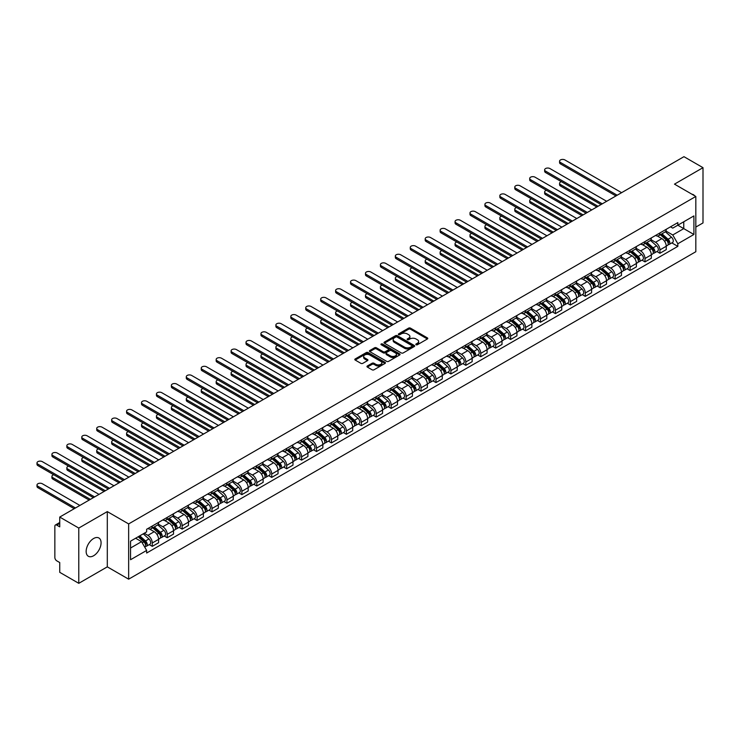 <?xml version="1.0" encoding="UTF-8"?>
<svg xmlns="http://www.w3.org/2000/svg" width="740" height="740" viewBox="0 0 740 740"><rect width="100%" height="100%" fill="white"/><g stroke="black" fill="none" stroke-linecap="round" stroke-linejoin="round"><path stroke-width="1.11" d="M416.093 344.738A0.934 0.536 0 0 0 417.406 344.738L427.387 338.976A1.332 0.768 0 0 0 427.776 338.43A1.332 0.768 0 0 0 427.387 337.884L410.478 328.125A1.332 0.768 0 0 0 408.6 328.125L398.61 333.888A0.934 0.536 0 0 0 399.933 334.647L401.219 333.897A4.255 2.451 0 0 1 407.231 333.897L408.647 334.711A4.255 2.451 0 0 1 409.886 336.45A4.255 2.451 0 0 1 408.647 338.189L407.351 338.929A0.934 0.536 0 0 0 408.665 339.688L409.96 338.948A4.255 2.451 0 0 1 415.973 338.948L417.379 339.762A4.255 2.451 0 0 1 418.627 341.492A4.255 2.451 0 0 1 417.379 343.231L416.093 343.98A0.934 0.536 0 0 0 416.093 344.738L416.093 343.98M93.619 555.749A10.554 6.096 120 0 0 100.511 546.444A10.554 6.096 120 0 0 98.892 537.989A10.554 6.096 120 0 0 93.619 538.507A10.554 6.096 120 0 0 86.719 547.813A10.554 6.096 120 0 0 88.338 556.267A10.554 6.096 120 0 0 93.619 555.749M694.564 195.739A10.554 6.096 120 0 0 693.445 194.722A10.554 6.096 120 0 0 692.002 194.259M367.355 365.986A1.332 0.768 0 0 0 366.966 366.522A1.332 0.768 0 0 0 367.355 367.068L372.1 369.806A1.332 0.768 0 0 0 373.978 369.806L385.059 363.405A1.332 0.768 0 0 0 385.457 362.868A1.332 0.768 0 0 0 385.059 362.322L368.15 352.564A1.332 0.768 0 0 0 366.272 352.564L355.191 358.956A1.332 0.768 0 0 0 354.802 359.501A1.332 0.768 0 0 0 355.191 360.047L360.917 363.349A1.332 0.768 0 0 0 362.794 363.349L367.539 360.611A1.332 0.768 0 0 0 367.928 360.075A1.332 0.768 0 0 0 367.539 359.529L364.7 357.892A3.552 2.054 0 0 1 363.664 356.44A3.552 2.054 0 0 1 365.856 354.543A3.552 2.054 0 0 1 369.723 354.987L380.86 361.416A3.552 2.054 0 0 1 381.896 362.868A3.552 2.054 0 0 1 379.703 364.764A3.552 2.054 0 0 1 375.837 364.311L373.978 363.248A1.332 0.768 0 0 0 372.1 363.248L367.355 365.986L367.355 367.068L372.1 364.348L372.1 363.248M128.649 523.92L107.3 511.599L78.782 528.064L59.736 517.066L683.954 156.677L703 167.675L674.482 184.14L695.822 196.461L128.649 523.92L128.649 579.179L695.822 251.72L695.822 196.461M401.311 352.943A1.332 0.768 0 0 0 403.198 352.943L414.28 346.542A1.332 0.768 0 0 0 414.668 345.996A1.332 0.768 0 0 0 414.28 345.45L397.371 335.692A1.332 0.768 0 0 0 395.493 335.692L384.402 342.093A1.332 0.768 0 0 0 384.014 342.629A1.332 0.768 0 0 0 384.402 343.175L401.311 352.943M381.535 344.933A0.934 0.536 0 0 1 382.478 345.071L382.478 343.961L399.674 353.887A1.332 0.768 0 0 1 400.062 354.432A1.332 0.768 0 0 1 399.674 354.969L388.583 361.37A1.332 0.768 0 0 1 386.706 361.37L369.796 351.611L369.796 350.529A1.332 0.768 0 0 0 369.408 351.065A1.332 0.768 0 0 0 369.796 351.611M369.796 350.529L374.542 347.791A1.332 0.768 0 0 1 376.42 347.791L383.274 351.75A1.332 0.768 0 0 0 385.161 351.75L388.306 349.928A1.332 0.768 0 0 0 388.694 349.382A1.332 0.768 0 0 0 388.306 348.845L381.165 344.72A0.934 0.536 0 0 1 382.478 343.961M78.782 528.064L78.782 583.324L59.736 572.325L59.736 562.548L56.767 560.837A2.71 1.563 -120 0 1 54.852 557.516L54.852 526.242A2.71 1.563 -120 0 1 55.417 525.002L59.736 522.505M695.822 227.078L703 222.934L703 167.675M78.782 583.324L107.3 566.859L128.649 579.179M59.736 517.066L59.736 526.852L56.767 525.132A2.71 1.563 -120 0 0 55.417 525.002M659.932 232.934A6.225 3.598 60 0 1 658.637 235.727L664.955 232.083A6.225 3.598 -120 0 0 666.25 229.289M650.969 239.64L655.529 242.276A6.225 3.598 60 0 1 659.932 249.898L666.25 246.254A6.225 3.598 -120 0 0 661.847 238.622L657.324 236.014M666.25 246.254L666.25 249.621L659.932 253.265L656.898 251.517M658.637 235.727A6.225 3.598 60 0 1 655.575 235.45M659.932 249.898L659.932 253.265M645.002 241.554A6.225 3.598 60 0 1 643.707 244.348L650.025 240.704A6.225 3.598 -120 0 0 651.32 237.91M641.969 260.138L645.002 261.886L651.32 258.242L651.32 254.875A6.225 3.598 -120 0 0 646.917 247.243L642.394 244.635M643.707 244.348A6.225 3.598 60 0 1 640.646 244.071M636.039 248.261L640.6 250.888A6.225 3.598 60 0 1 645.002 258.519L645.002 261.886M630.073 250.175A6.225 3.598 60 0 1 628.778 252.969L635.096 249.325A6.225 3.598 -120 0 0 636.382 246.531M627.039 268.759L630.073 270.507L636.382 266.863L636.382 263.496A6.225 3.598 -120 0 0 631.988 255.864L627.465 253.256M628.778 252.969A6.225 3.598 60 0 1 625.716 252.692M621.101 256.882L625.67 259.509A6.225 3.598 60 0 1 630.073 267.14L630.073 270.507M615.134 258.796A6.225 3.598 60 0 1 613.849 261.59L620.166 257.946A6.225 3.598 -120 0 0 621.452 255.143M612.11 277.38L615.134 279.128L621.452 275.483L621.452 272.107A6.225 3.598 -120 0 0 617.049 264.485L612.535 261.877M613.849 261.59A6.225 3.598 60 0 1 610.787 261.312M606.171 265.503L610.731 268.13A6.225 3.598 60 0 1 615.134 275.761L615.134 279.128M600.205 267.418A6.225 3.598 60 0 1 598.919 270.211L605.237 266.567A6.225 3.598 -120 0 0 606.523 263.764M597.18 286.001L600.205 287.749L606.523 284.104L606.523 280.728A6.225 3.598 -120 0 0 602.12 273.106L597.596 270.498M598.919 270.211A6.225 3.598 60 0 1 595.857 269.924M591.241 274.114L595.802 276.751A6.225 3.598 60 0 1 600.205 284.382L600.205 287.749M585.275 276.039A6.225 3.598 60 0 1 583.99 278.832L590.307 275.178A6.225 3.598 -120 0 0 591.593 272.385M582.251 294.622L585.275 296.37L591.593 292.726L591.593 289.349A6.225 3.598 -120 0 0 587.19 281.727L582.667 279.119M583.99 278.832A6.225 3.598 60 0 1 580.918 278.545M576.312 282.736L580.872 285.372A6.225 3.598 60 0 1 585.275 293.003L585.275 296.37M570.346 284.65A6.225 3.598 60 0 1 569.06 287.453L575.378 283.799A6.225 3.598 -120 0 0 576.663 281.006M567.321 303.243L570.346 304.991L576.663 301.346L576.663 297.97A6.225 3.598 -120 0 0 572.26 290.348L567.737 287.74M569.06 287.453A6.225 3.598 60 0 1 565.989 287.166M561.383 291.357L565.943 293.993A6.225 3.598 60 0 1 570.346 301.615L570.346 304.991M555.416 293.271A6.225 3.598 60 0 1 554.121 296.074L560.439 292.42A6.225 3.598 -120 0 0 561.734 289.627M552.382 311.864L555.416 313.612L561.734 309.958L561.734 306.591A6.225 3.598 -120 0 0 557.331 298.969L552.808 296.351M554.121 296.074A6.225 3.598 60 0 1 551.06 295.787M546.453 299.978L551.013 302.614A6.225 3.598 60 0 1 555.416 310.236L555.416 313.612M540.487 301.892A6.225 3.598 60 0 1 539.192 304.686L545.51 301.041A6.225 3.598 -120 0 0 546.804 298.248M537.453 320.485L540.487 322.233L546.804 318.579L546.804 315.212A6.225 3.598 -120 0 0 542.402 307.59L537.878 304.973M539.192 304.686A6.225 3.598 60 0 1 536.13 304.408M531.524 308.599L536.084 311.235A6.225 3.598 60 0 1 540.487 318.857L540.487 322.233M525.557 310.513A6.225 3.598 60 0 1 524.262 313.307L530.58 309.662A6.225 3.598 -120 0 0 531.875 306.869M522.523 329.106L525.557 330.854L531.875 327.2L531.875 323.833A6.225 3.598 -120 0 0 527.472 316.211L522.949 313.594M524.262 313.307A6.225 3.598 60 0 1 521.201 313.029M516.585 317.22L521.154 319.856A6.225 3.598 60 0 1 525.557 327.478L525.557 330.854M510.618 319.134A6.225 3.598 60 0 1 509.333 321.928L515.651 318.283A6.225 3.598 -120 0 0 516.936 315.49M507.594 337.718L510.618 339.466L516.936 335.821L516.936 332.454A6.225 3.598 -120 0 0 512.533 324.823L508.019 322.214M509.333 321.928A6.225 3.598 60 0 1 506.271 321.65M501.655 325.841L506.225 328.477A6.225 3.598 60 0 1 510.618 336.099L510.618 339.466M495.689 327.755A6.225 3.598 60 0 1 494.403 330.549L500.721 326.904A6.225 3.598 -120 0 0 502.007 324.111M492.664 346.339L495.689 348.087L502.007 344.442L502.007 341.075A6.225 3.598 -120 0 0 497.604 333.444L493.09 330.836M494.403 330.549A6.225 3.598 60 0 1 491.341 330.271M486.726 334.462L491.286 337.098A6.225 3.598 60 0 1 495.689 344.72L495.689 348.087M480.76 336.376A6.225 3.598 60 0 1 479.474 339.17L485.791 335.525A6.225 3.598 -120 0 0 487.077 332.732M477.735 354.96L480.76 356.708L487.077 353.063L487.077 349.696A6.225 3.598 -120 0 0 482.674 342.065L478.151 339.457M479.474 339.17A6.225 3.598 60 0 1 476.403 338.892M471.796 343.082L476.357 345.719A6.225 3.598 60 0 1 480.76 353.341L480.76 356.708M465.83 344.997A6.225 3.598 60 0 1 464.544 347.791L470.862 344.146A6.225 3.598 -120 0 0 472.148 341.353M462.805 363.581L465.83 365.329L472.148 361.684L472.148 358.317A6.225 3.598 -120 0 0 467.745 350.686L463.221 348.078M464.544 347.791A6.225 3.598 60 0 1 461.473 347.513M456.867 351.704L461.427 354.331A6.225 3.598 60 0 1 465.83 361.962L465.83 365.329M450.901 353.618A6.225 3.598 60 0 1 449.615 356.412L455.923 352.767A6.225 3.598 -120 0 0 457.218 349.964M447.876 372.202L450.901 373.95L457.218 370.305L457.218 366.929A6.225 3.598 -120 0 0 452.815 359.307L448.292 356.699M449.615 356.412A6.225 3.598 60 0 1 446.544 356.134M441.937 360.325L446.498 362.952A6.225 3.598 60 0 1 450.901 370.583L450.901 373.95M435.971 362.239A6.225 3.598 60 0 1 434.676 365.033L440.994 361.388A6.225 3.598 -120 0 0 442.289 358.586M432.937 380.822L435.971 382.571L442.289 378.926L442.289 375.55A6.225 3.598 -120 0 0 437.886 367.928L433.363 365.32M434.676 365.033A6.225 3.598 60 0 1 431.614 364.746M427.008 368.936L431.568 371.572A6.225 3.598 60 0 1 435.971 379.204L435.971 382.571M421.042 370.86A6.225 3.598 60 0 1 419.746 373.654L426.064 370A6.225 3.598 -120 0 0 427.359 367.207M418.007 389.444L421.042 391.192L427.359 387.547L427.359 384.171A6.225 3.598 -120 0 0 422.956 376.549L418.433 373.94M419.746 373.654A6.225 3.598 60 0 1 416.685 373.367M412.069 377.557L416.639 380.194A6.225 3.598 60 0 1 421.042 387.825L421.042 391.192M406.112 379.481A6.225 3.598 60 0 1 404.817 382.275L411.135 378.621A6.225 3.598 -120 0 0 412.421 375.828M403.078 398.065L406.112 399.813L412.421 396.168L412.421 392.792A6.225 3.598 -120 0 0 408.018 385.17L403.504 382.562M404.817 382.275A6.225 3.598 60 0 1 401.755 381.988M397.139 386.178L401.709 388.815A6.225 3.598 60 0 1 406.112 396.437L406.112 399.813M391.173 388.093A6.225 3.598 60 0 1 389.888 390.896L396.205 387.242A6.225 3.598 -120 0 0 397.491 384.449M388.149 406.686L391.173 408.434L397.491 404.789L397.491 401.413A6.225 3.598 -120 0 0 393.088 393.791L388.574 391.183M389.888 390.896A6.225 3.598 60 0 1 386.826 390.609M382.21 394.799L386.77 397.436A6.225 3.598 60 0 1 391.173 405.058L391.173 408.434M376.244 396.714A6.225 3.598 60 0 1 374.958 399.507L381.276 395.863A6.225 3.598 -120 0 0 382.562 393.07M373.219 415.307L376.244 417.055L382.562 413.401L382.562 410.034A6.225 3.598 -120 0 0 378.159 402.412L373.635 399.794M374.958 399.507A6.225 3.598 60 0 1 371.896 399.23M367.281 403.42L371.841 406.057A6.225 3.598 60 0 1 376.244 413.679L376.244 417.055M361.314 405.335A6.225 3.598 60 0 1 360.029 408.129L366.346 404.484A6.225 3.598 -120 0 0 367.632 401.69M358.289 423.928L361.314 425.676L367.632 422.022L367.632 418.655A6.225 3.598 -120 0 0 363.229 411.033L358.706 408.415M360.029 408.129A6.225 3.598 60 0 1 356.957 407.851M352.351 412.041L356.911 414.678A6.225 3.598 60 0 1 361.314 422.3L361.314 425.676M346.385 413.956A6.225 3.598 60 0 1 345.099 416.75L351.417 413.105A6.225 3.598 -120 0 0 352.703 410.312M343.36 432.539L346.385 434.297L352.703 430.643L352.703 427.276A6.225 3.598 -120 0 0 348.3 419.645L343.776 417.036M345.099 416.75A6.225 3.598 60 0 1 342.028 416.472M337.421 420.662L341.982 423.299A6.225 3.598 60 0 1 346.385 430.921L346.385 434.297M331.455 422.577A6.225 3.598 60 0 1 330.16 425.371L336.478 421.726A6.225 3.598 -120 0 0 337.773 418.933M328.421 441.16L331.455 442.909L337.773 439.264L337.773 435.897A6.225 3.598 -120 0 0 333.37 428.266L328.847 425.657M330.16 425.371A6.225 3.598 60 0 1 327.099 425.093M322.492 429.283L327.052 431.92A6.225 3.598 60 0 1 331.455 439.542L331.455 442.909M316.526 431.198A6.225 3.598 60 0 1 315.231 433.992L321.549 430.347A6.225 3.598 -120 0 0 322.844 427.554M313.492 449.781L316.526 451.529L322.844 447.885L322.844 444.518A6.225 3.598 -120 0 0 318.44 436.887L313.917 434.278M315.231 433.992A6.225 3.598 60 0 1 312.169 433.714M307.562 437.904L312.123 440.541A6.225 3.598 60 0 1 316.526 448.163L316.526 451.529M301.596 439.819A6.225 3.598 60 0 1 300.301 442.613L306.619 438.968A6.225 3.598 -120 0 0 307.905 436.175M298.562 458.402L301.596 460.151L307.914 456.506L307.914 453.139A6.225 3.598 -120 0 0 303.511 445.508L298.988 442.899M300.301 442.613A6.225 3.598 60 0 1 297.239 442.335M292.624 446.525L297.193 449.152A6.225 3.598 60 0 1 301.596 456.784L301.596 460.151M286.657 448.44A6.225 3.598 60 0 1 285.372 451.233L291.69 447.589A6.225 3.598 -120 0 0 292.975 444.796M283.633 467.023L286.657 468.772L292.975 465.127L292.975 461.76A6.225 3.598 -120 0 0 288.572 454.129L284.058 451.52M285.372 451.233A6.225 3.598 60 0 1 282.31 450.956M277.694 455.146L282.264 457.773A6.225 3.598 60 0 1 286.657 465.404L286.657 468.772M271.728 457.061A6.225 3.598 60 0 1 270.442 459.855L276.76 456.21A6.225 3.598 -120 0 0 278.046 453.407M268.703 475.644L271.728 477.393L278.046 473.748L278.046 470.372A6.225 3.598 -120 0 0 273.643 462.75L269.12 460.141M270.442 459.855A6.225 3.598 60 0 1 267.381 459.568M262.765 463.767L267.325 466.394A6.225 3.598 60 0 1 271.728 474.026L271.728 477.393M256.798 465.682A6.225 3.598 60 0 1 255.513 468.476L261.831 464.831A6.225 3.598 -120 0 0 263.116 462.028M253.774 484.265L256.798 486.013L263.116 482.369L263.116 478.993A6.225 3.598 -120 0 0 258.713 471.371L254.19 468.762M255.513 468.476A6.225 3.598 60 0 1 252.442 468.189M247.835 472.379L252.396 475.015A6.225 3.598 60 0 1 256.798 482.647L256.798 486.013M241.869 474.303A6.225 3.598 60 0 1 240.583 477.096L246.901 473.443A6.225 3.598 -120 0 0 248.187 470.649M238.844 492.886L241.869 494.635L248.187 490.99L248.187 487.614A6.225 3.598 -120 0 0 243.784 479.992L239.261 477.383M240.583 477.096A6.225 3.598 60 0 1 237.512 476.81M232.906 481L237.466 483.636A6.225 3.598 60 0 1 241.869 491.268L241.869 494.635M226.94 482.915A6.225 3.598 60 0 1 225.654 485.718L231.962 482.064A6.225 3.598 -120 0 0 233.257 479.27M223.915 501.507L226.94 503.255L233.257 499.611L233.257 496.235A6.225 3.598 -120 0 0 228.854 488.613L224.331 486.004M225.654 485.718A6.225 3.598 60 0 1 222.583 485.431M217.976 489.621L222.537 492.257A6.225 3.598 60 0 1 226.94 499.879L226.94 503.255M212.01 491.536A6.225 3.598 60 0 1 210.715 494.339L217.033 490.685A6.225 3.598 -120 0 0 218.328 487.891M208.976 510.128L212.01 511.877L218.328 508.223L218.328 504.856A6.225 3.598 -120 0 0 213.925 497.234L209.401 494.616M210.715 494.339A6.225 3.598 60 0 1 207.653 494.052M203.047 498.242L207.607 500.878A6.225 3.598 60 0 1 212.01 508.5L212.01 511.877M197.081 500.157A6.225 3.598 60 0 1 195.786 502.95L202.103 499.306A6.225 3.598 -120 0 0 203.398 496.512M194.047 518.749L197.081 520.498L203.398 516.844L203.398 513.477A6.225 3.598 -120 0 0 198.995 505.855L194.472 503.237M195.786 502.95A6.225 3.598 60 0 1 192.724 502.673M188.108 506.863L192.678 509.499A6.225 3.598 60 0 1 197.081 517.121L197.081 520.498M182.151 508.778A6.225 3.598 60 0 1 180.856 511.571L187.174 507.927A6.225 3.598 -120 0 0 188.46 505.133M179.117 527.37L182.151 529.119L188.46 525.465L188.46 522.098A6.225 3.598 -120 0 0 184.056 514.466L179.542 511.858M180.856 511.571A6.225 3.598 60 0 1 177.794 511.294M173.179 515.484L177.748 518.12A6.225 3.598 60 0 1 182.151 525.742L182.151 529.119M167.212 517.399A6.225 3.598 60 0 1 165.927 520.192L172.244 516.548A6.225 3.598 -120 0 0 173.53 513.754M164.188 535.982L167.212 537.73L173.53 534.086L173.53 530.719A6.225 3.598 -120 0 0 169.127 523.087L164.613 520.479M165.927 520.192A6.225 3.598 60 0 1 162.865 519.915M158.249 524.105L162.809 526.741A6.225 3.598 60 0 1 167.212 534.363L167.212 537.73M152.283 526.02A6.225 3.598 60 0 1 150.997 528.813L157.315 525.169A6.225 3.598 -120 0 0 158.601 522.375M149.258 544.603L152.283 546.351L158.601 542.707L158.601 539.34A6.225 3.598 -120 0 0 154.197 531.709L149.674 529.1M150.997 528.813A6.225 3.598 60 0 1 147.926 528.536M144.245 533.263L147.88 535.362A6.225 3.598 60 0 1 152.283 542.984L152.283 546.351M670.505 226.829L672.752 228.124L693.907 215.913L683.76 221.769L683.76 228.623L672.752 234.978L665.898 231.019M130.554 548.016L141.562 541.662L146.64 550.44L130.554 559.727L130.554 541.162L146.64 531.875L146.64 529.276L677.831 222.601L677.831 225.201L693.907 234.478L677.831 243.765L672.752 234.978M693.907 215.913L693.907 234.478M146.64 550.44L146.64 553.039L677.831 246.364L677.831 243.765M107.3 511.599L107.3 566.859M141.562 541.662L135.633 538.23M671.837 242.896L677.831 246.364M416.463 344.868L417.379 344.331A4.255 2.451 0 0 0 418.627 342.601L418.627 341.492M409.886 336.45L409.886 337.551A4.255 2.451 0 0 1 408.647 339.29L407.721 339.827M427.368 338.985L410.478 329.226A1.332 0.768 0 0 0 408.6 329.226L398.99 334.776M414.28 345.45L414.28 346.542L397.371 336.793A1.332 0.768 0 0 0 395.493 336.793L384.421 343.184M411.93 346.375A0.934 0.536 0 0 0 411.93 345.617L397.084 337.052A0.934 0.536 0 0 0 395.771 337.052L394.411 337.838A4.255 2.451 0 0 0 393.162 339.568A4.255 2.451 0 0 0 394.411 341.307L404.558 347.162A4.255 2.451 0 0 0 410.571 347.162L411.93 346.375L411.93 347.486A0.934 0.536 0 0 0 412.208 347.097L412.208 345.996M393.162 339.568L393.162 340.678A4.255 2.451 0 0 0 394.411 342.407L394.411 341.307M411.93 347.486L410.571 348.272A4.255 2.451 0 0 1 404.558 348.272L394.411 342.407M369.815 351.62L374.542 348.892L374.542 347.791M388.694 349.382L388.694 350.492A1.332 0.768 0 0 1 388.306 351.038L385.161 352.851A1.332 0.768 0 0 1 383.274 352.851L376.42 348.892A1.332 0.768 0 0 0 374.542 348.892M382.478 345.071L399.656 354.987M390.396 355.857A3.552 2.054 0 0 0 394.272 356.301A3.552 2.054 0 0 0 396.464 354.404A3.552 2.054 0 0 0 395.419 352.952L391.497 350.686A1.332 0.768 0 0 0 389.619 350.686L386.474 352.508A1.332 0.768 0 0 0 386.086 353.045A1.332 0.768 0 0 0 386.474 353.591L390.396 355.857L390.396 356.957A3.552 2.054 0 0 0 394.272 357.401A3.552 2.054 0 0 0 396.464 355.505L396.464 354.404M386.086 353.045L386.086 354.155A1.332 0.768 0 0 0 386.474 354.691L386.474 353.591M390.396 356.957L386.474 354.691M381.896 362.868L381.896 363.969A3.552 2.054 0 0 1 379.703 365.865A3.552 2.054 0 0 1 375.837 365.421L373.978 364.348A1.332 0.768 0 0 0 372.1 364.348M363.664 356.44L363.664 357.54A3.552 2.054 0 0 0 364.7 358.993L364.7 357.892M367.521 360.621L364.7 358.993M385.05 363.414L368.15 353.664A1.332 0.768 0 0 0 366.272 353.664L355.209 360.056L355.191 358.956M660.367 234.737L666.444 240.167A3.386 1.952 60 0 1 667.508 245.393L666.25 246.124M660.524 234.876L663.391 236.532M561.392 181.679A3.117 1.794 -0 0 0 559.579 183.317A3.117 1.794 -0 0 0 560.485 184.584L598.049 206.275M660.977 234.376L667.748 240.417A1.628 0.934 60 0 1 668.257 242.933A1.628 0.934 60 0 1 668.109 242.988M661.986 233.794L668.072 239.224A3.386 1.952 60 0 1 669.136 244.459A3.386 1.952 60 0 1 668.118 244.57M665.38 231.759L671.522 237.235A3.386 1.952 60 0 1 672.577 242.47L669.136 244.459M596.81 206.987L560.485 186.018A3.117 1.794 180 0 1 559.579 184.75L559.579 183.317M615.948 195.943L560.485 163.919A3.117 1.794 180 0 1 559.579 162.643L559.579 161.209A3.117 1.794 -0 0 0 560.485 162.476L617.197 195.221M621.6 192.678L564.888 159.942A3.117 1.794 -0 0 0 561.494 159.544A3.117 1.794 -0 0 0 559.579 161.209M645.428 243.358L651.515 248.788A3.386 1.952 60 0 1 652.578 254.014L651.311 254.745M645.595 243.497L648.453 245.153M546.462 190.3A3.117 1.794 -0 0 0 544.649 191.928A3.117 1.794 -0 0 0 545.556 193.205L583.12 214.896M646.048 242.998L652.819 249.038A1.628 0.934 60 0 1 653.327 251.554A1.628 0.934 60 0 1 653.18 251.609M647.056 242.415L653.143 247.845A3.386 1.952 60 0 1 654.206 253.08A3.386 1.952 60 0 1 653.18 253.182M650.451 240.38L656.593 245.856A3.386 1.952 60 0 1 657.647 251.091L654.206 253.08M581.88 215.608L545.556 194.638A3.117 1.794 180 0 1 544.649 193.371L544.649 191.928M630.499 251.979L636.585 257.4A3.386 1.952 60 0 1 637.649 262.635L636.382 263.366M630.665 252.118L633.523 253.774M531.533 198.921A3.117 1.794 -0 0 0 529.711 200.549A3.117 1.794 -0 0 0 530.626 201.826L568.191 223.508M631.118 251.618L637.88 257.659A1.628 0.934 60 0 1 638.398 260.175A1.628 0.934 60 0 1 638.25 260.23M632.127 251.036L638.213 256.466A3.386 1.952 60 0 1 639.277 261.701A3.386 1.952 60 0 1 638.25 261.803M635.521 249.001L641.654 254.477A3.386 1.952 60 0 1 642.718 259.712L639.277 261.701M566.951 224.229L530.626 203.26A3.117 1.794 180 0 1 529.711 201.992L529.711 200.549M601.019 204.554L545.556 172.54A3.117 1.794 180 0 1 544.649 171.264L544.649 169.83A3.117 1.794 -0 0 0 545.556 171.097L602.268 203.842M606.671 201.299L549.959 168.563A3.117 1.794 -0 0 0 546.564 168.165A3.117 1.794 -0 0 0 544.649 169.83M586.089 213.176L530.626 181.161A3.117 1.794 180 0 1 529.711 179.885L529.711 178.451A3.117 1.794 -0 0 0 530.626 179.718L587.338 212.463M591.741 209.919L535.029 177.174A3.117 1.794 -0 0 0 531.635 176.786A3.117 1.794 -0 0 0 529.711 178.451M615.569 260.591L621.655 266.021A3.386 1.952 60 0 1 622.719 271.256L621.452 271.987M615.736 260.739L618.594 262.395M516.603 207.542A3.117 1.794 -0 0 0 514.781 209.17A3.117 1.794 -0 0 0 515.697 210.447L553.261 232.129M616.179 260.239L622.951 266.28A1.628 0.934 60 0 1 623.459 268.796A1.628 0.934 60 0 1 623.311 268.851M617.197 259.657L623.284 265.087A3.386 1.952 60 0 1 624.347 270.313A3.386 1.952 60 0 1 623.321 270.424M620.592 257.622L626.725 263.098A3.386 1.952 60 0 1 627.788 268.324L624.347 270.313M552.021 232.85L515.697 211.881A3.117 1.794 180 0 1 514.781 210.613L514.781 209.17M600.64 269.212L606.726 274.642A3.386 1.952 60 0 1 607.79 279.877L606.523 280.608M600.797 269.36L603.664 271.016M501.665 216.163A3.117 1.794 -0 0 0 499.852 217.791A3.117 1.794 -0 0 0 500.767 219.068L538.332 240.75M601.25 268.861L608.021 274.901A1.628 0.934 60 0 1 608.53 277.417A1.628 0.934 60 0 1 608.382 277.472M602.268 268.278L608.354 273.707A3.386 1.952 60 0 1 609.409 278.934A3.386 1.952 60 0 1 608.391 279.045M605.662 266.243L611.795 271.719A3.386 1.952 60 0 1 612.859 276.945L609.409 278.934M537.083 241.471L500.767 220.501A3.117 1.794 180 0 1 499.852 219.234L499.852 217.791M585.71 277.833L591.797 283.263A3.386 1.952 60 0 1 592.851 288.498L591.593 289.229M585.867 277.981L588.735 279.637M486.735 224.775A3.117 1.794 -0 0 0 484.922 226.412A3.117 1.794 -0 0 0 485.838 227.689L523.402 249.371M586.321 277.482L593.091 283.522A1.628 0.934 60 0 1 593.6 286.038A1.628 0.934 60 0 1 593.452 286.093M587.338 276.899L593.415 282.329A3.386 1.952 60 0 1 594.479 287.555A3.386 1.952 60 0 1 593.462 287.666M590.724 274.864L596.865 280.34A3.386 1.952 60 0 1 597.929 285.566L594.479 287.555M522.153 250.092L485.838 229.123A3.117 1.794 180 0 1 484.922 227.846L484.922 226.412M571.16 221.797L515.697 189.773A3.117 1.794 180 0 1 514.781 188.506L514.781 187.072A3.117 1.794 -0 0 0 515.697 188.339L572.399 221.084M576.802 218.541L520.1 185.796A3.117 1.794 -0 0 0 516.705 185.407A3.117 1.794 -0 0 0 514.781 187.072M556.23 230.418L500.767 198.394A3.117 1.794 180 0 1 499.852 197.127L499.852 195.693A3.117 1.794 -0 0 0 500.767 196.96L557.47 229.705M561.873 227.162L505.17 194.417A3.117 1.794 -0 0 0 501.776 194.028A3.117 1.794 -0 0 0 499.852 195.693M541.301 239.039L485.838 207.015A3.117 1.794 180 0 1 484.922 205.748L484.922 204.314A3.117 1.794 -0 0 0 485.838 205.581L542.54 238.317M546.943 235.783L490.241 203.038A3.117 1.794 -0 0 0 486.846 202.649A3.117 1.794 -0 0 0 484.922 204.314M570.78 286.454L576.858 291.884A3.386 1.952 60 0 1 577.922 297.119L576.663 297.85M570.938 286.602L573.805 288.249M471.806 233.396A3.117 1.794 -0 0 0 469.993 235.033A3.117 1.794 -0 0 0 470.899 236.301L508.473 257.992M571.391 286.103L578.162 292.143A1.628 0.934 60 0 1 578.671 294.65A1.628 0.934 60 0 1 578.523 294.714M572.409 285.52L578.486 290.95A3.386 1.952 60 0 1 579.549 296.176A3.386 1.952 60 0 1 578.532 296.287M575.794 283.476L581.936 288.952A3.386 1.952 60 0 1 583 294.187L579.549 296.176M507.224 258.713L470.899 237.743A3.117 1.794 180 0 1 469.993 236.467L469.993 235.033M526.371 247.66L470.899 215.636A3.117 1.794 180 0 1 469.993 214.369L469.993 212.926A3.117 1.794 -0 0 0 470.899 214.202L527.611 246.938M532.014 244.404L475.302 211.659A3.117 1.794 -0 0 0 471.917 211.27A3.117 1.794 -0 0 0 469.993 212.926M555.851 295.075L561.928 300.505A3.386 1.952 60 0 1 562.992 305.74L561.734 306.462M556.008 295.223L558.876 296.87M456.876 242.017A3.117 1.794 -0 0 0 455.063 243.654A3.117 1.794 -0 0 0 455.97 244.921L493.543 266.613M556.462 294.724L563.232 300.764A1.628 0.934 60 0 1 563.741 303.271A1.628 0.934 60 0 1 563.593 303.335M557.47 294.141L563.556 299.561A3.386 1.952 60 0 1 564.62 304.797A3.386 1.952 60 0 1 563.602 304.908M560.865 292.096L567.007 297.572A3.386 1.952 60 0 1 568.07 302.808L564.62 304.797M492.294 267.334L455.97 246.364A3.117 1.794 180 0 1 455.063 245.088L455.063 243.654M511.433 256.281L455.97 224.257A3.117 1.794 180 0 1 455.063 222.99L455.063 221.547A3.117 1.794 -0 0 0 455.97 222.823L512.681 255.559M517.084 253.015L460.373 220.279A3.117 1.794 -0 0 0 456.987 219.891A3.117 1.794 -0 0 0 455.063 221.547M540.912 303.696L546.999 309.126A3.386 1.952 60 0 1 548.062 314.361L546.804 315.083M541.079 303.844L543.937 305.49M441.947 250.638A3.117 1.794 -0 0 0 440.134 252.275A3.117 1.794 -0 0 0 441.04 253.543L478.604 275.234M541.532 303.345L548.303 309.385A1.628 0.934 60 0 1 548.812 311.892A1.628 0.934 60 0 1 548.664 311.956M542.54 302.752L548.627 308.182A3.386 1.952 60 0 1 549.691 313.418A3.386 1.952 60 0 1 548.664 313.529M545.935 300.718L552.077 306.193A3.386 1.952 60 0 1 553.132 311.429L549.691 313.418M477.365 275.955L441.04 254.986A3.117 1.794 180 0 1 440.134 253.709L440.134 252.275M496.503 264.901L441.04 232.878A3.117 1.794 180 0 1 440.134 231.611L440.134 230.168A3.117 1.794 -0 0 0 441.04 231.444L497.752 264.18M502.155 261.636L445.443 228.901A3.117 1.794 -0 0 0 442.048 228.512A3.117 1.794 -0 0 0 440.134 230.168M525.983 312.317L532.069 317.747A3.386 1.952 60 0 1 533.133 322.982L531.866 323.704M526.149 312.456L529.008 314.111M427.017 259.259A3.117 1.794 -0 0 0 425.204 260.896A3.117 1.794 -0 0 0 426.111 262.163L463.675 283.855M526.602 311.966L533.374 318.006A1.628 0.934 60 0 1 533.882 320.512A1.628 0.934 60 0 1 533.734 320.577M527.611 311.374L533.697 316.803A3.386 1.952 60 0 1 534.761 322.039A3.386 1.952 60 0 1 533.734 322.15M531.005 309.339L537.138 314.815A3.386 1.952 60 0 1 538.202 320.05L534.761 322.039M462.435 284.567L426.111 263.597A3.117 1.794 180 0 1 425.204 262.33L425.204 260.896M481.574 273.522L426.111 241.499A3.117 1.794 180 0 1 425.204 240.232L425.204 238.789A3.117 1.794 -0 0 0 426.111 240.065L482.822 272.801M487.225 270.257L430.514 237.521A3.117 1.794 -0 0 0 427.119 237.133A3.117 1.794 -0 0 0 425.204 238.789M511.053 320.938L517.14 326.368A3.386 1.952 60 0 1 518.204 331.594L516.936 332.325M511.22 321.077L514.078 322.733M412.088 267.88A3.117 1.794 -0 0 0 410.265 269.517A3.117 1.794 -0 0 0 411.181 270.785L448.745 292.476M511.673 320.587L518.435 326.627A1.628 0.934 60 0 1 518.953 329.134A1.628 0.934 60 0 1 518.805 329.189M512.681 319.995L518.768 325.424A3.386 1.952 60 0 1 519.832 330.66A3.386 1.952 60 0 1 518.805 330.771M516.076 317.96L522.209 323.436A3.386 1.952 60 0 1 523.273 328.671L519.832 330.66M447.506 293.188L411.181 272.218A3.117 1.794 180 0 1 410.265 270.951L410.265 269.517M496.124 329.559L502.21 334.989A3.386 1.952 60 0 1 503.274 340.215L502.007 340.946M496.281 329.698L499.149 331.354M397.149 276.501A3.117 1.794 -0 0 0 395.336 278.138A3.117 1.794 -0 0 0 396.252 279.406L433.816 301.097M496.734 329.198L503.505 335.248A1.628 0.934 60 0 1 504.014 337.755A1.628 0.934 60 0 1 503.866 337.81M497.752 328.615L503.838 334.045A3.386 1.952 60 0 1 504.902 339.281A3.386 1.952 60 0 1 503.875 339.392M501.147 326.581L507.279 332.057A3.386 1.952 60 0 1 508.343 337.292L504.902 339.281M432.567 301.809L396.252 280.839A3.117 1.794 180 0 1 395.336 279.572L395.336 278.138M481.194 338.18L487.281 343.61A3.386 1.952 60 0 1 488.335 348.836L487.077 349.567M481.352 338.319L484.219 339.975M382.219 285.122A3.117 1.794 -0 0 0 380.406 286.75A3.117 1.794 -0 0 0 381.322 288.026L418.886 309.718M481.805 337.819L488.576 343.86A1.628 0.934 60 0 1 489.085 346.375A1.628 0.934 60 0 1 488.937 346.431M482.822 337.236L488.909 342.666A3.386 1.952 60 0 1 489.963 347.902A3.386 1.952 60 0 1 488.946 348.004M486.217 335.202L492.35 340.678A3.386 1.952 60 0 1 493.413 345.913L489.963 347.902M417.638 310.43L381.322 289.46A3.117 1.794 180 0 1 380.406 288.193L380.406 286.75M466.265 346.801L472.351 352.221A3.386 1.952 60 0 1 473.406 357.457L472.148 358.188M466.422 346.94L469.289 348.596M367.29 293.743A3.117 1.794 -0 0 0 365.477 295.371A3.117 1.794 -0 0 0 366.393 296.647L403.957 318.329M466.875 346.44L473.646 352.481A1.628 0.934 60 0 1 474.155 354.996A1.628 0.934 60 0 1 474.007 355.052M467.893 345.858L473.97 351.287A3.386 1.952 60 0 1 475.034 356.523A3.386 1.952 60 0 1 474.016 356.625M471.278 343.822L477.42 349.299A3.386 1.952 60 0 1 478.484 354.534L475.034 356.523M402.708 319.051L366.393 298.081A3.117 1.794 180 0 1 365.477 296.814L365.477 295.371M451.335 355.413L457.413 360.843A3.386 1.952 60 0 1 458.476 366.078L457.218 366.809M451.493 355.561L454.36 357.216M352.36 302.364A3.117 1.794 -0 0 0 350.547 303.992A3.117 1.794 -0 0 0 351.454 305.269L389.027 326.95M451.946 355.061L458.717 361.101A1.628 0.934 60 0 1 459.226 363.618A1.628 0.934 60 0 1 459.078 363.673M452.963 354.479L459.041 359.908A3.386 1.952 60 0 1 460.104 365.144A3.386 1.952 60 0 1 459.087 365.246M456.349 352.443L462.491 357.92A3.386 1.952 60 0 1 463.555 363.146L460.104 365.144M387.779 327.672L351.454 306.702A3.117 1.794 180 0 1 350.547 305.435L350.547 303.992M436.397 364.034L442.483 369.464A3.386 1.952 60 0 1 443.547 374.699L442.289 375.43M436.563 364.182L439.43 365.838M337.431 310.985A3.117 1.794 -0 0 0 335.618 312.613A3.117 1.794 -0 0 0 336.524 313.889L374.089 335.572M437.016 363.682L443.787 369.723A1.628 0.934 60 0 1 444.296 372.239A1.628 0.934 60 0 1 444.148 372.294M438.025 363.1L444.111 368.529A3.386 1.952 60 0 1 445.175 373.756A3.386 1.952 60 0 1 444.148 373.867M441.419 361.065L447.561 366.541A3.386 1.952 60 0 1 448.616 371.767L445.175 373.756M372.849 336.293L336.524 315.323A3.117 1.794 180 0 1 335.618 314.056L335.618 312.613M466.644 282.144L411.181 250.12A3.117 1.794 180 0 1 410.265 248.844L410.265 247.41A3.117 1.794 -0 0 0 411.181 248.686L467.893 281.422M472.286 278.878L415.584 246.143A3.117 1.794 -0 0 0 412.189 245.754A3.117 1.794 -0 0 0 410.265 247.41M451.714 290.764L396.252 258.741A3.117 1.794 180 0 1 395.336 257.464L395.336 256.031A3.117 1.794 -0 0 0 396.252 257.298L452.954 290.043M457.357 287.499L400.654 254.764A3.117 1.794 -0 0 0 397.26 254.375A3.117 1.794 -0 0 0 395.336 256.031M436.785 299.376L381.322 267.362A3.117 1.794 180 0 1 380.406 266.086L380.406 264.652A3.117 1.794 -0 0 0 381.322 265.919L438.025 298.664M442.428 296.12L385.725 263.385A3.117 1.794 -0 0 0 382.33 262.987A3.117 1.794 -0 0 0 380.406 264.652M421.856 307.997L366.393 275.983A3.117 1.794 180 0 1 365.477 274.707L365.477 273.273A3.117 1.794 -0 0 0 366.393 274.54L423.095 307.285M427.498 304.741L370.796 271.996A3.117 1.794 -0 0 0 367.401 271.608A3.117 1.794 -0 0 0 365.477 273.273M406.917 316.618L351.454 284.595A3.117 1.794 180 0 1 350.547 283.328L350.547 281.894A3.117 1.794 -0 0 0 351.454 283.161L408.166 315.906M412.569 313.362L355.857 280.617A3.117 1.794 -0 0 0 352.471 280.229A3.117 1.794 -0 0 0 350.547 281.894M391.987 325.239L336.524 293.216A3.117 1.794 180 0 1 335.618 291.949L335.618 290.515A3.117 1.794 -0 0 0 336.524 291.782L393.236 324.527M397.639 321.983L340.927 289.238A3.117 1.794 -0 0 0 337.532 288.85A3.117 1.794 -0 0 0 335.618 290.515M421.467 372.655L427.554 378.085A3.386 1.952 60 0 1 428.617 383.32L427.35 384.051M421.634 372.803L424.492 374.459M322.501 319.606A3.117 1.794 -0 0 0 320.688 321.234A3.117 1.794 -0 0 0 321.595 322.511L359.159 344.193M422.087 372.303L428.858 378.344A1.628 0.934 60 0 1 429.367 380.86A1.628 0.934 60 0 1 429.219 380.915M423.095 371.721L429.182 377.15A3.386 1.952 60 0 1 430.245 382.377A3.386 1.952 60 0 1 429.219 382.488M426.49 369.686L432.623 375.161A3.386 1.952 60 0 1 433.686 380.388L430.245 382.377M357.92 344.914L321.595 323.944A3.117 1.794 180 0 1 320.688 322.668L320.688 321.234M377.058 333.86L321.595 301.837A3.117 1.794 180 0 1 320.688 300.57L320.688 299.136A3.117 1.794 -0 0 0 321.595 300.403L378.307 333.139M382.71 330.604L325.998 297.859A3.117 1.794 -0 0 0 322.603 297.471A3.117 1.794 -0 0 0 320.688 299.136M406.538 381.276L412.624 386.706A3.386 1.952 60 0 1 413.688 391.941L412.421 392.672M406.704 381.424L409.562 383.079M307.572 328.218A3.117 1.794 -0 0 0 305.75 329.855A3.117 1.794 -0 0 0 306.665 331.122L344.23 352.814M407.157 380.924L413.919 386.964A1.628 0.934 60 0 1 414.437 389.481A1.628 0.934 60 0 1 414.289 389.536M408.166 380.341L414.252 385.771A3.386 1.952 60 0 1 415.316 390.998A3.386 1.952 60 0 1 414.289 391.108M411.56 378.297L417.693 383.782A3.386 1.952 60 0 1 418.757 389.009L415.316 390.998M342.99 353.535L306.665 332.565A3.117 1.794 180 0 1 305.75 331.289L305.75 329.855M362.128 342.481L306.665 310.458A3.117 1.794 180 0 1 305.75 309.19L305.75 307.757A3.117 1.794 -0 0 0 306.665 309.024L363.377 341.76M367.78 339.225L311.068 306.48A3.117 1.794 -0 0 0 307.674 306.092A3.117 1.794 -0 0 0 305.75 307.757M391.608 389.897L397.695 395.327A3.386 1.952 60 0 1 398.758 400.562L397.491 401.293M391.775 390.045L394.633 391.691M292.642 336.839A3.117 1.794 -0 0 0 290.82 338.476A3.117 1.794 -0 0 0 291.736 339.743L329.3 361.435M392.219 389.545L398.99 395.586A1.628 0.934 60 0 1 399.498 398.092A1.628 0.934 60 0 1 399.35 398.157M393.236 388.963L399.322 394.383A3.386 1.952 60 0 1 400.386 399.618A3.386 1.952 60 0 1 399.36 399.73M396.631 386.918L402.764 392.394A3.386 1.952 60 0 1 403.827 397.63L400.386 399.618M328.061 362.156L291.736 341.186A3.117 1.794 180 0 1 290.82 339.91L290.82 338.476M347.199 351.102L291.736 319.079A3.117 1.794 180 0 1 290.82 317.812L290.82 316.368A3.117 1.794 -0 0 0 291.736 317.645L348.438 350.381M352.841 347.837L296.139 315.101A3.117 1.794 -0 0 0 292.744 314.713A3.117 1.794 -0 0 0 290.82 316.368M376.679 398.518L382.765 403.947A3.386 1.952 60 0 1 383.829 409.183L382.562 409.904M376.836 398.666L379.703 400.312M277.704 345.46A3.117 1.794 -0 0 0 275.891 347.097A3.117 1.794 -0 0 0 276.806 348.364L314.371 370.055M377.289 398.166L384.06 404.207A1.628 0.934 60 0 1 384.569 406.713A1.628 0.934 60 0 1 384.421 406.778M378.307 397.574L384.393 403.004A3.386 1.952 60 0 1 385.447 408.24A3.386 1.952 60 0 1 384.43 408.351M381.701 395.539L387.834 401.015A3.386 1.952 60 0 1 388.898 406.251L385.447 408.24M313.122 370.777L276.806 349.807A3.117 1.794 180 0 1 275.891 348.531L275.891 347.097M332.269 359.723L276.806 327.7A3.117 1.794 180 0 1 275.891 326.433L275.891 324.989A3.117 1.794 -0 0 0 276.806 326.266L333.509 359.002M337.912 356.458L281.209 323.722A3.117 1.794 -0 0 0 277.815 323.334A3.117 1.794 -0 0 0 275.891 324.989M361.749 407.139L367.836 412.569A3.386 1.952 60 0 1 368.89 417.804L367.632 418.526M361.906 407.287L364.774 408.933M262.774 354.081A3.117 1.794 -0 0 0 260.961 355.718A3.117 1.794 -0 0 0 261.877 356.985L299.441 378.677M362.36 406.787L369.131 412.828A1.628 0.934 60 0 1 369.639 415.334A1.628 0.934 60 0 1 369.491 415.399M363.377 406.195L369.454 411.625A3.386 1.952 60 0 1 370.518 416.861A3.386 1.952 60 0 1 369.5 416.971M366.763 404.16L372.904 409.636A3.386 1.952 60 0 1 373.968 414.872L370.518 416.861M298.192 379.398L261.877 358.428A3.117 1.794 180 0 1 260.961 357.152L260.961 355.718M317.34 368.344L261.877 336.321A3.117 1.794 180 0 1 260.961 335.054L260.961 333.611A3.117 1.794 -0 0 0 261.877 334.887L318.579 367.623M322.982 365.079L266.28 332.343A3.117 1.794 -0 0 0 262.885 331.955A3.117 1.794 -0 0 0 260.961 333.611M346.82 415.76L352.897 421.19A3.386 1.952 60 0 1 353.961 426.416L352.703 427.147M346.977 415.899L349.844 417.554M247.845 362.702A3.117 1.794 -0 0 0 246.032 364.339A3.117 1.794 -0 0 0 246.938 365.606L284.512 387.298M347.43 415.408L354.201 421.449A1.628 0.934 60 0 1 354.71 423.955A1.628 0.934 60 0 1 354.562 424.02M348.447 414.816L354.525 420.246A3.386 1.952 60 0 1 355.589 425.482A3.386 1.952 60 0 1 354.571 425.593M351.833 412.781L357.975 418.257A3.386 1.952 60 0 1 359.039 423.493L355.589 425.482M283.263 388.01L246.938 367.04A3.117 1.794 180 0 1 246.032 365.773L246.032 364.339M302.41 376.965L246.938 344.942A3.117 1.794 180 0 1 246.032 343.665L246.032 342.232A3.117 1.794 -0 0 0 246.938 343.508L303.65 376.244M308.053 373.7L251.341 340.964A3.117 1.794 -0 0 0 247.956 340.576A3.117 1.794 -0 0 0 246.032 342.232M331.89 424.381L337.967 429.811A3.386 1.952 60 0 1 339.031 435.037L337.773 435.768M332.047 424.519L334.915 426.175M232.915 371.323A3.117 1.794 -0 0 0 231.102 372.96A3.117 1.794 -0 0 0 232.008 374.227L269.573 395.918M332.5 424.02L339.272 430.07A1.628 0.934 60 0 1 339.78 432.576A1.628 0.934 60 0 1 339.632 432.632M333.509 423.437L339.595 428.867A3.386 1.952 60 0 1 340.659 434.103A3.386 1.952 60 0 1 339.642 434.214M336.904 421.402L343.046 426.878A3.386 1.952 60 0 1 344.109 432.114L340.659 434.103M268.333 396.631L232.008 375.661A3.117 1.794 180 0 1 231.102 374.394L231.102 372.96M287.471 385.586L232.008 353.563A3.117 1.794 180 0 1 231.102 352.286L231.102 350.853A3.117 1.794 -0 0 0 232.008 352.12L288.72 384.865M293.123 382.321L236.412 349.585A3.117 1.794 -0 0 0 233.026 349.197A3.117 1.794 -0 0 0 231.102 350.853M316.951 433.002L323.038 438.432A3.386 1.952 60 0 1 324.101 443.658L322.844 444.389M317.118 433.141L319.976 434.796M217.986 379.944A3.117 1.794 -0 0 0 216.173 381.581A3.117 1.794 -0 0 0 217.079 382.848L254.643 404.539M317.571 432.641L324.342 438.681A1.628 0.934 60 0 1 324.851 441.197A1.628 0.934 60 0 1 324.703 441.253M318.579 432.058L324.666 437.488A3.386 1.952 60 0 1 325.73 442.724A3.386 1.952 60 0 1 324.703 442.825M321.974 430.023L328.116 435.499A3.386 1.952 60 0 1 329.171 440.735L325.73 442.724M253.404 405.252L217.079 384.282A3.117 1.794 180 0 1 216.173 383.015L216.173 381.581M272.542 394.198L217.079 362.184A3.117 1.794 180 0 1 216.173 360.907L216.173 359.474A3.117 1.794 -0 0 0 217.079 360.741L273.791 393.486M278.194 390.942L221.482 358.206A3.117 1.794 -0 0 0 218.087 357.809A3.117 1.794 -0 0 0 216.173 359.474M302.022 441.623L308.108 447.053A3.386 1.952 60 0 1 309.172 452.279L307.905 453.01M302.188 441.762L305.046 443.417M203.056 388.565A3.117 1.794 -0 0 0 201.234 390.193A3.117 1.794 -0 0 0 202.149 391.469L239.714 413.161M302.642 441.262L309.413 447.302A1.628 0.934 60 0 1 309.921 449.818A1.628 0.934 60 0 1 309.773 449.874M303.65 440.679L309.736 446.109A3.386 1.952 60 0 1 310.8 451.345A3.386 1.952 60 0 1 309.773 451.446M307.045 438.644L313.177 444.12A3.386 1.952 60 0 1 314.241 449.356L310.8 451.345M238.474 413.873L202.149 392.903A3.117 1.794 180 0 1 201.234 391.636L201.234 390.193M257.613 402.819L202.149 370.805A3.117 1.794 180 0 1 201.234 369.528L201.234 368.095A3.117 1.794 -0 0 0 202.149 369.362L258.861 402.107M263.264 399.563L206.553 366.818A3.117 1.794 -0 0 0 203.158 366.43A3.117 1.794 -0 0 0 201.234 368.095M287.092 450.244L293.179 455.664A3.386 1.952 60 0 1 294.243 460.9L292.975 461.631M287.259 450.382L290.117 452.038M188.126 397.186A3.117 1.794 -0 0 0 186.304 398.814A3.117 1.794 -0 0 0 187.22 400.09L224.784 421.772M287.712 449.883L294.474 455.923A1.628 0.934 60 0 1 294.992 458.439A1.628 0.934 60 0 1 294.844 458.495M288.72 449.3L294.807 454.73A3.386 1.952 60 0 1 295.871 459.966A3.386 1.952 60 0 1 294.844 460.067M292.115 447.265L298.248 452.741A3.386 1.952 60 0 1 299.312 457.968L295.871 459.966M223.545 422.494L187.22 401.524A3.117 1.794 180 0 1 186.304 400.257L186.304 398.814M242.683 411.44L187.22 379.426A3.117 1.794 180 0 1 186.304 378.149L186.304 376.716A3.117 1.794 -0 0 0 187.22 377.983L243.932 410.728M248.326 408.184L191.623 375.439A3.117 1.794 -0 0 0 188.228 375.05A3.117 1.794 -0 0 0 186.304 376.716M272.163 458.856L278.249 464.285A3.386 1.952 60 0 1 279.313 469.521L278.046 470.252M272.32 459.004L275.188 460.659M173.188 405.807A3.117 1.794 -0 0 0 171.375 407.435A3.117 1.794 -0 0 0 172.291 408.711L209.855 430.393M272.773 458.504L279.544 464.544A1.628 0.934 60 0 1 280.053 467.06A1.628 0.934 60 0 1 279.905 467.116M273.791 457.921L279.877 463.351A3.386 1.952 60 0 1 280.932 468.577A3.386 1.952 60 0 1 279.914 468.688M277.186 455.886L283.318 461.362A3.386 1.952 60 0 1 284.382 466.589L280.932 468.577M208.606 431.115L172.291 410.145A3.117 1.794 180 0 1 171.375 408.878L171.375 407.435M227.754 420.061L172.291 388.038A3.117 1.794 180 0 1 171.375 386.77L171.375 385.337A3.117 1.794 -0 0 0 172.291 386.604L228.993 419.349M233.396 416.805L176.694 384.06A3.117 1.794 -0 0 0 173.299 383.671A3.117 1.794 -0 0 0 171.375 385.337M257.233 467.477L263.32 472.906A3.386 1.952 60 0 1 264.374 478.142L263.116 478.873M257.391 467.625L260.258 469.28M158.258 414.428A3.117 1.794 -0 0 0 156.445 416.056A3.117 1.794 -0 0 0 157.361 417.332L194.925 439.014M257.844 467.125L264.615 473.165A1.628 0.934 60 0 1 265.124 475.681A1.628 0.934 60 0 1 264.976 475.737M258.861 466.542L264.948 471.972A3.386 1.952 60 0 1 266.002 477.198A3.386 1.952 60 0 1 264.985 477.309M262.256 464.507L268.389 469.983A3.386 1.952 60 0 1 269.453 475.21L266.002 477.198M193.677 439.736L157.361 418.766A3.117 1.794 180 0 1 156.445 417.49L156.445 416.056M212.824 428.682L157.361 396.659A3.117 1.794 180 0 1 156.445 395.391L156.445 393.957A3.117 1.794 -0 0 0 157.361 395.225L214.064 427.961M218.467 425.426L161.764 392.681A3.117 1.794 -0 0 0 158.369 392.293A3.117 1.794 -0 0 0 156.445 393.957M242.304 476.098L248.381 481.527A3.386 1.952 60 0 1 249.445 486.763L248.187 487.493M242.461 476.246L245.329 477.901M143.329 423.039A3.117 1.794 -0 0 0 141.516 424.677A3.117 1.794 -0 0 0 142.431 425.944L179.996 447.635M242.914 475.746L249.685 481.786A1.628 0.934 60 0 1 250.194 484.302A1.628 0.934 60 0 1 250.046 484.358M243.932 475.163L250.009 480.593A3.386 1.952 60 0 1 251.073 485.819A3.386 1.952 60 0 1 250.055 485.93M247.317 473.128L253.459 478.604A3.386 1.952 60 0 1 254.523 483.83L251.073 485.819M178.747 448.357L142.431 427.387A3.117 1.794 180 0 1 141.516 426.111L141.516 424.677M197.894 437.303L142.431 405.279A3.117 1.794 180 0 1 141.516 404.012L141.516 402.579A3.117 1.794 -0 0 0 142.431 403.846L199.134 436.582M203.537 434.047L146.825 401.302A3.117 1.794 -0 0 0 143.44 400.914A3.117 1.794 -0 0 0 141.516 402.579M227.374 484.719L233.452 490.148A3.386 1.952 60 0 1 234.515 495.384L233.257 496.115M227.531 484.866L230.399 486.513M128.399 431.661A3.117 1.794 -0 0 0 126.586 433.298A3.117 1.794 -0 0 0 127.493 434.565L165.066 456.256M227.985 484.367L234.756 490.407A1.628 0.934 60 0 1 235.265 492.914A1.628 0.934 60 0 1 235.117 492.979M229.002 483.784L235.079 489.214A3.386 1.952 60 0 1 236.143 494.44A3.386 1.952 60 0 1 235.126 494.551M232.388 481.74L238.53 487.216A3.386 1.952 60 0 1 239.594 492.452L236.143 494.44M163.817 456.978L127.493 436.008A3.117 1.794 180 0 1 126.586 434.732L126.586 433.298M182.956 445.924L127.493 413.901A3.117 1.794 180 0 1 126.586 412.633L126.586 411.19A3.117 1.794 -0 0 0 127.493 412.467L184.204 445.203M188.608 442.668L131.896 409.923A3.117 1.794 -0 0 0 128.51 409.535A3.117 1.794 -0 0 0 126.586 411.19M212.436 493.34L218.522 498.769A3.386 1.952 60 0 1 219.586 504.005L218.328 504.726M212.602 493.488L215.46 495.134M113.47 440.282A3.117 1.794 -0 0 0 111.657 441.919A3.117 1.794 -0 0 0 112.563 443.186L150.128 464.877M213.055 492.988L219.826 499.028A1.628 0.934 60 0 1 220.335 501.535A1.628 0.934 60 0 1 220.187 501.6M214.064 492.405L220.15 497.826A3.386 1.952 60 0 1 221.214 503.061A3.386 1.952 60 0 1 220.187 503.172M217.458 490.361L223.6 495.837A3.386 1.952 60 0 1 224.655 501.073L221.214 503.061M148.888 465.599L112.563 444.629A3.117 1.794 180 0 1 111.657 443.353L111.657 441.919M168.026 454.545L112.563 422.522A3.117 1.794 180 0 1 111.657 421.254L111.657 419.811A3.117 1.794 -0 0 0 112.563 421.088L169.275 453.824M173.678 451.28L116.966 418.544A3.117 1.794 -0 0 0 113.572 418.156A3.117 1.794 -0 0 0 111.657 419.811M197.506 501.96L203.593 507.39A3.386 1.952 60 0 1 204.656 512.626L203.389 513.347M197.672 502.109L200.531 503.755M98.54 448.903A3.117 1.794 -0 0 0 96.727 450.54A3.117 1.794 -0 0 0 97.634 451.807L135.198 473.498M198.126 501.609L204.897 507.649A1.628 0.934 60 0 1 205.406 510.156A1.628 0.934 60 0 1 205.258 510.221M199.134 501.017L205.221 506.447A3.386 1.952 60 0 1 206.284 511.682A3.386 1.952 60 0 1 205.258 511.793M202.529 498.982L208.662 504.458A3.386 1.952 60 0 1 209.725 509.694L206.284 511.682M133.958 474.22L97.634 453.25A3.117 1.794 180 0 1 96.727 451.974L96.727 450.54M153.097 463.166L97.634 431.143A3.117 1.794 180 0 1 96.727 429.875L96.727 428.432A3.117 1.794 -0 0 0 97.634 429.709L154.346 462.445M158.749 459.901L102.037 427.165A3.117 1.794 -0 0 0 98.642 426.776A3.117 1.794 -0 0 0 96.727 428.432M182.577 510.582L188.663 516.011A3.386 1.952 60 0 1 189.727 521.238L188.46 521.968M182.743 510.72L185.601 512.376M83.611 457.524A3.117 1.794 -0 0 0 81.788 459.161A3.117 1.794 -0 0 0 82.704 460.428L120.269 482.119M183.196 510.23L189.958 516.27A1.628 0.934 60 0 1 190.476 518.777A1.628 0.934 60 0 1 190.328 518.842M184.204 509.638L190.291 515.068A3.386 1.952 60 0 1 191.355 520.303A3.386 1.952 60 0 1 190.328 520.414M187.599 507.603L193.732 513.079A3.386 1.952 60 0 1 194.796 518.315L191.355 520.303M119.029 482.832L82.704 461.862A3.117 1.794 180 0 1 81.788 460.595L81.788 459.161M138.167 471.787L82.704 439.764A3.117 1.794 180 0 1 81.788 438.496L81.788 437.053A3.117 1.794 -0 0 0 82.704 438.33L139.416 471.065M143.819 468.522L87.107 435.786A3.117 1.794 -0 0 0 83.713 435.398A3.117 1.794 -0 0 0 81.788 437.053M167.647 519.202L173.733 524.632A3.386 1.952 60 0 1 174.797 529.859L173.53 530.589M167.804 519.341L170.672 520.997M68.681 466.144A3.117 1.794 -0 0 0 66.859 467.782A3.117 1.794 -0 0 0 67.775 469.049L105.339 490.74M168.258 518.851L175.029 524.891A1.628 0.934 60 0 1 175.537 527.398A1.628 0.934 60 0 1 175.389 527.454M169.275 518.259L175.362 523.689A3.386 1.952 60 0 1 176.425 528.924A3.386 1.952 60 0 1 175.399 529.035M172.67 516.224L178.803 521.7A3.386 1.952 60 0 1 179.866 526.936L176.425 528.924M104.09 491.452L67.775 470.483A3.117 1.794 180 0 1 66.859 469.216L66.859 467.782M123.238 480.408L67.775 448.385A3.117 1.794 180 0 1 66.859 447.108L66.859 445.674A3.117 1.794 -0 0 0 67.775 446.942L124.477 479.687M128.88 477.143L72.178 444.407A3.117 1.794 -0 0 0 68.783 444.019A3.117 1.794 -0 0 0 66.859 445.674M152.718 527.824L158.804 533.253A3.386 1.952 60 0 1 159.868 538.48L158.601 539.21M152.875 527.962L155.742 529.618M53.743 474.766A3.117 1.794 -0 0 0 51.93 476.403A3.117 1.794 -0 0 0 52.845 477.67L90.409 499.361M153.328 527.463L160.099 533.503A1.628 0.934 60 0 1 160.608 536.019A1.628 0.934 60 0 1 160.46 536.074M154.346 526.88L160.432 532.31A3.386 1.952 60 0 1 161.487 537.545A3.386 1.952 60 0 1 160.469 537.656M157.74 524.845L163.873 530.321A3.386 1.952 60 0 1 164.937 535.557L161.487 537.545M89.161 500.074L52.845 479.104A3.117 1.794 180 0 1 51.93 477.837L51.93 476.403M108.308 489.029L52.845 457.006A3.117 1.794 180 0 1 51.93 455.729L51.93 454.295A3.117 1.794 -0 0 0 52.845 455.562L109.548 488.308M113.951 485.764L57.248 453.028A3.117 1.794 -0 0 0 53.854 452.63A3.117 1.794 -0 0 0 51.93 454.295M138.158 536.778L143.875 541.874A3.386 1.952 60 0 1 144.929 547.101L144.763 547.202M138.213 536.74L140.813 538.239M79.883 505.438L42.319 483.747A3.117 1.794 -0 0 0 38.924 483.359A3.117 1.794 -0 0 0 37 485.015A3.117 1.794 -0 0 0 37.916 486.291L75.48 507.982M138.769 536.417L145.169 542.124A1.628 0.934 60 0 1 145.678 544.64A1.628 0.934 60 0 1 145.53 544.696M139.786 535.834L145.493 540.931A3.386 1.952 60 0 1 146.557 546.166A3.386 1.952 60 0 1 145.54 546.268M143.227 533.845L148.944 538.942A3.386 1.952 60 0 1 150.007 544.178L146.557 546.166M74.231 508.695L37.916 487.725A3.117 1.794 180 0 1 37 486.457L37 485.015M93.379 497.641L37.916 465.627A3.117 1.794 180 0 1 37 464.35L37 462.916A3.117 1.794 -0 0 0 37.916 464.184L94.618 496.929M99.021 494.385L42.319 461.649A3.117 1.794 -0 0 0 38.924 461.251A3.117 1.794 -0 0 0 37 462.916M167.212 534.363L173.53 530.719M182.151 525.742L188.46 522.098M197.081 517.121L203.398 513.477M212.01 508.5L218.328 504.856M226.94 499.879L233.257 496.235M241.869 491.268L248.187 487.614M256.798 482.647L263.116 478.993M271.728 474.026L278.046 470.372M286.657 465.404L292.975 461.76M301.596 456.784L307.914 453.139M316.526 448.163L322.844 444.518M331.455 439.542L337.773 435.897M346.385 430.921L352.703 427.276M361.314 422.3L367.632 418.655M376.244 413.679L382.562 410.034M391.173 405.058L397.491 401.413M406.112 396.437L412.421 392.792M421.042 387.825L427.359 384.171M435.971 379.204L442.289 375.55M450.901 370.583L457.218 366.929M465.83 361.962L472.148 358.317M480.76 353.341L487.077 349.696M495.689 344.72L502.007 341.075M510.618 336.099L516.936 332.454M525.557 327.478L531.875 323.833M540.487 318.857L546.804 315.212M555.416 310.236L561.734 306.591M570.346 301.615L576.663 297.97M585.275 293.003L591.593 289.349M600.205 284.382L606.523 280.728M615.134 275.761L621.452 272.107M630.073 267.14L636.382 263.496M645.002 258.519L651.32 254.875M152.283 542.984L158.601 539.34M147.88 535.362L154.197 531.709M162.809 526.741L169.127 523.087M177.748 518.12L184.056 514.466M192.678 509.499L198.995 505.855M207.607 500.878L213.925 497.234M222.537 492.257L228.854 488.613M237.466 483.636L243.784 479.992M252.396 475.015L258.713 471.371M267.325 466.394L273.643 462.75M282.264 457.773L288.572 454.129M297.193 449.152L303.511 445.508M312.123 440.541L318.44 436.887M327.052 431.92L333.37 428.266M341.982 423.299L348.3 419.645M356.911 414.678L363.229 411.033M371.841 406.057L378.159 402.412M386.77 397.436L393.088 393.791M401.709 388.815L408.018 385.17M416.639 380.194L422.956 376.549M431.568 371.572L437.886 367.928M446.498 362.952L452.815 359.307M461.427 354.331L467.745 350.686M476.357 345.719L482.674 342.065M491.286 337.098L497.604 333.444M506.225 328.477L512.533 324.823M521.154 319.856L527.472 316.211M536.084 311.235L542.402 307.59M551.013 302.614L557.331 298.969M565.943 293.993L572.26 290.348M580.872 285.372L587.19 281.727M595.802 276.751L602.12 273.106M610.731 268.13L617.049 264.485M625.67 259.509L631.988 255.864M640.6 250.888L646.917 247.243M655.529 242.276L661.847 238.622M59.736 523.421L56.767 525.132M417.379 344.331L417.379 343.231M407.351 339.688L407.351 338.929M408.647 339.29L408.647 338.189M398.61 334.647L398.61 333.888M408.6 329.226L408.6 328.125M410.478 329.226L410.478 328.125M427.387 338.976L427.387 337.884M384.402 343.175L384.402 342.093M395.493 336.793L395.493 335.692M397.371 336.793L397.371 335.692M404.558 348.272L404.558 347.162M410.571 348.272L410.571 347.162M376.42 348.892L376.42 347.791M383.274 352.851L383.274 351.75M385.161 352.851L385.161 351.75M388.306 351.038L388.306 349.928M399.674 354.969L399.674 353.887M373.978 364.348L373.978 363.248M375.837 365.421L375.837 364.311M367.539 360.611L367.539 359.529M366.272 353.664L366.272 352.564M368.15 353.664L368.15 352.564M385.059 363.405L385.059 362.322M666.444 240.167L664.548 241.258M668.59 242.193L667.98 242.544M671.522 237.235L668.072 239.224M560.485 186.018L560.485 184.584M560.485 162.476L560.485 163.919M651.515 248.788L649.618 249.88M653.66 250.814L653.05 251.165M656.593 245.856L653.143 247.845M545.556 194.638L545.556 193.205M636.585 257.4L634.689 258.5M638.731 259.425L638.12 259.786M641.654 254.477L638.213 256.466M530.626 203.26L530.626 201.826M545.556 171.097L545.556 172.54M530.626 179.718L530.626 181.161M621.655 266.021L619.759 267.121M623.802 268.046L623.191 268.398M626.725 263.098L623.284 265.087M515.697 211.881L515.697 210.447M606.726 274.642L604.83 275.743M608.872 276.668L608.262 277.019M611.795 271.719L608.354 273.707M500.767 220.501L500.767 219.068M591.797 283.263L589.891 284.364M593.942 285.289L593.332 285.64M596.865 280.34L593.415 282.329M485.838 229.123L485.838 227.689M515.697 188.339L515.697 189.773M500.767 196.96L500.767 198.394M485.838 205.581L485.838 207.015M576.858 291.884L574.962 292.985M579.004 293.91L578.403 294.261M581.936 288.952L578.486 290.95M470.899 237.743L470.899 236.301M470.899 214.202L470.899 215.636M561.928 300.505L560.032 301.596M564.074 302.531L563.464 302.882M567.007 297.572L563.556 299.561M455.97 246.364L455.97 244.921M455.97 222.823L455.97 224.257M546.999 309.126L545.102 310.217M549.145 311.151L548.534 311.503M552.077 306.193L548.627 308.182M441.04 254.986L441.04 253.543M441.04 231.444L441.04 232.878M532.069 317.747L530.173 318.838M534.215 319.772L533.605 320.124M537.138 314.815L533.697 316.803M426.111 263.597L426.111 262.163M426.111 240.065L426.111 241.499M517.14 326.368L515.244 327.459M519.286 328.394L518.675 328.745M522.209 323.436L518.768 325.424M411.181 272.218L411.181 270.785M502.21 334.989L500.314 336.08M504.356 337.014L503.746 337.366M507.279 332.057L503.838 334.045M396.252 280.839L396.252 279.406M487.281 343.61L485.385 344.701M489.427 345.636L488.816 345.987M492.35 340.678L488.909 342.666M381.322 289.46L381.322 288.026M472.351 352.221L470.446 353.322M474.488 354.247L473.887 354.608M477.42 349.299L473.97 351.287M366.393 298.081L366.393 296.647M457.413 360.843L455.516 361.943M459.559 362.868L458.948 363.22M462.491 357.92L459.041 359.908M351.454 306.702L351.454 305.269M442.483 369.464L440.587 370.564M444.629 371.489L444.019 371.841M447.561 366.541L444.111 368.529M336.524 315.323L336.524 313.889M411.181 248.686L411.181 250.12M396.252 257.298L396.252 258.741M381.322 265.919L381.322 267.362M366.393 274.54L366.393 275.983M351.454 283.161L351.454 284.595M336.524 291.782L336.524 293.216M427.554 378.085L425.657 379.185M429.7 380.11L429.089 380.462M432.623 375.161L429.182 377.15M321.595 323.944L321.595 322.511M321.595 300.403L321.595 301.837M412.624 386.706L410.728 387.806M414.77 388.731L414.16 389.083M417.693 383.782L414.252 385.771M306.665 332.565L306.665 331.122M306.665 309.024L306.665 310.458M397.695 395.327L395.798 396.418M399.841 397.352L399.23 397.704M402.764 392.394L399.322 394.383M291.736 341.186L291.736 339.743M291.736 317.645L291.736 319.079M382.765 403.947L380.869 405.039M384.911 405.973L384.3 406.325M387.834 401.015L384.393 403.004M276.806 349.807L276.806 348.364M276.806 326.266L276.806 327.7M367.836 412.569L365.93 413.66M369.982 414.594L369.371 414.946M372.904 409.636L369.454 411.625M261.877 358.428L261.877 356.985M261.877 334.887L261.877 336.321M352.897 421.19L351 422.281M355.043 423.215L354.432 423.567M357.975 418.257L354.525 420.246M246.938 367.04L246.938 365.606M246.938 343.508L246.938 344.942M337.967 429.811L336.071 430.902M340.113 431.836L339.503 432.188M343.046 426.878L339.595 428.867M232.008 375.661L232.008 374.227M232.008 352.12L232.008 353.563M323.038 438.432L321.142 439.523M325.184 440.457L324.573 440.809M328.116 435.499L324.666 437.488M217.079 384.282L217.079 382.848M217.079 360.741L217.079 362.184M308.108 447.053L306.212 448.144M310.254 449.078L309.644 449.43M313.177 444.12L309.736 446.109M202.149 392.903L202.149 391.469M202.149 369.362L202.149 370.805M293.179 455.664L291.282 456.765M295.325 457.69L294.714 458.042M298.248 452.741L294.807 454.73M187.22 401.524L187.22 400.09M187.22 377.983L187.22 379.426M278.249 464.285L276.353 465.386M280.395 466.311L279.785 466.663M283.318 461.362L279.877 463.351M172.291 410.145L172.291 408.711M172.291 386.604L172.291 388.038M263.32 472.906L261.423 474.007M265.466 474.932L264.855 475.284M268.389 469.983L264.948 471.972M157.361 418.766L157.361 417.332M157.361 395.225L157.361 396.659M248.381 481.527L246.485 482.628M250.527 483.553L249.926 483.904M253.459 478.604L250.009 480.593M142.431 427.387L142.431 425.944M142.431 403.846L142.431 405.279M233.452 490.148L231.555 491.24M235.597 492.174L234.987 492.526M238.53 487.216L235.079 489.214M127.493 436.008L127.493 434.565M127.493 412.467L127.493 413.901M218.522 498.769L216.626 499.861M220.668 500.795L220.058 501.147M223.6 495.837L220.15 497.826M112.563 444.629L112.563 443.186M112.563 421.088L112.563 422.522M203.593 507.39L201.696 508.482M205.738 509.416L205.128 509.768M208.662 504.458L205.221 506.447M97.634 453.25L97.634 451.807M97.634 429.709L97.634 431.143M188.663 516.011L186.767 517.103M190.809 518.037L190.199 518.389M193.732 513.079L190.291 515.068M82.704 461.862L82.704 460.428M82.704 438.33L82.704 439.764M173.733 524.632L171.837 525.724M175.88 526.658L175.269 527.01M178.803 521.7L175.362 523.689M67.775 470.483L67.775 469.049M67.775 446.942L67.775 448.385M158.804 533.253L156.908 534.345M160.95 535.279L160.34 535.63M163.873 530.321L160.432 532.31M52.845 479.104L52.845 477.67M52.845 455.562L52.845 457.006M143.875 541.874L142.237 542.818M146.021 543.9L145.41 544.252M148.944 538.942L145.493 540.931M37.916 487.725L37.916 486.291M37.916 464.184L37.916 465.627"/></g></svg>
